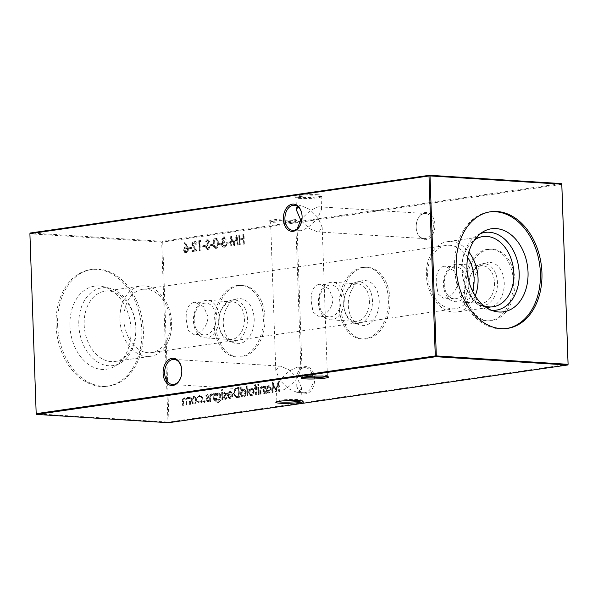 <?xml version="1.0" encoding="UTF-8"?>
<svg xmlns="http://www.w3.org/2000/svg" width="598" height="598" viewBox="0 0 598 598"><rect width="100%" height="100%" fill="white"/><g stroke="black" fill="none" stroke-linecap="round" stroke-linejoin="round"><path stroke-width="0.45" stroke-dasharray="2.99 2.24" d="M416.201 227.457A13.649 9.344 -86.4 0 0 416.5 230.26A13.649 9.344 -86.4 0 0 427.002 239.462A13.649 9.344 -86.4 0 0 434.903 224.751A13.649 9.344 -86.4 0 0 427.383 212.619A13.649 9.344 -86.4 0 0 417.09 220.856A13.649 9.344 -86.4 0 0 416.201 227.457M433.356 224.811A12.558 8.596 93.6 0 1 423.96 238.587A12.558 8.596 93.6 0 1 416.432 229.871A12.558 8.596 93.6 0 1 416.148 227.3A12.558 8.596 93.6 0 1 416.978 221.223A12.558 8.596 93.6 0 1 425.544 213.523A12.558 8.596 93.6 0 1 433.356 224.811M295.92 381.614A13.649 9.344 -86.4 0 0 296.219 384.409A13.649 9.344 -86.4 0 0 306.722 393.619A13.649 9.344 -86.4 0 0 314.623 378.908A13.649 9.344 -86.4 0 0 307.103 366.776A13.649 9.344 -86.4 0 0 296.817 375.006A13.649 9.344 -86.4 0 0 295.92 381.614M313.075 378.968A12.558 8.596 93.6 0 1 303.687 392.744A12.558 8.596 93.6 0 1 296.152 384.028A12.558 8.596 93.6 0 1 295.875 381.457A12.558 8.596 93.6 0 1 296.698 375.38A12.558 8.596 93.6 0 1 305.264 367.68A12.558 8.596 93.6 0 1 313.075 378.968M301.243 222.8A12.558 8.596 -86.4 0 0 301.302 222.62A12.558 8.596 -86.4 0 0 302.125 216.543A12.558 8.596 -86.4 0 0 301.848 213.972A12.558 8.596 -86.4 0 0 301.811 213.785M180.97 376.957A12.558 8.596 -86.4 0 0 181.022 376.777A12.558 8.596 -86.4 0 0 181.852 370.7A12.558 8.596 -86.4 0 0 181.568 368.129A12.558 8.596 -86.4 0 0 181.538 367.942M274.026 220.976A12.558 1.301 -2 0 1 291.764 220.311A12.558 1.301 -2 0 1 295.711 221.118A12.558 1.301 -2 0 1 295.651 221.253A12.558 1.301 -2 0 1 292.302 222.127A12.558 1.301 -2 0 1 274.564 222.8A12.558 1.301 -2 0 1 270.685 222.127A12.558 1.301 -2 0 1 270.61 221.993A12.558 1.301 -2 0 1 274.026 220.976M292.474 219.115A13.649 1.413 178 0 0 277.046 219.406A13.649 1.413 178 0 0 269.563 221.088A13.649 1.413 178 0 0 273.772 221.821A13.649 1.413 178 0 0 287.9 221.626A13.649 1.413 178 0 0 296.698 220.139A13.649 1.413 178 0 0 292.474 219.115M299.441 196.615A12.558 1.301 -2 0 1 317.179 195.95A12.558 1.301 -2 0 1 321.126 196.757A12.558 1.301 -2 0 1 321.066 196.892A12.558 1.301 -2 0 1 317.717 197.774A12.558 1.301 -2 0 1 299.972 198.439A12.558 1.301 -2 0 1 296.1 197.766A12.558 1.301 -2 0 1 296.025 197.632A12.558 1.301 -2 0 1 299.441 196.615M317.889 194.754A13.649 1.413 178 0 0 302.461 195.053A13.649 1.413 178 0 0 294.971 196.727A13.649 1.413 178 0 0 299.187 197.46A13.649 1.413 178 0 0 313.315 197.265A13.649 1.413 178 0 0 322.113 195.778A13.649 1.413 178 0 0 317.889 194.754M326.777 376.434A12.558 1.301 178 0 0 327.39 376.007A12.558 1.301 178 0 0 327.315 375.873A12.558 1.301 178 0 0 323.436 375.2A12.558 1.301 178 0 0 305.698 375.873A12.558 1.301 178 0 0 302.349 376.747A12.558 1.301 178 0 0 302.289 376.882A12.558 1.301 178 0 0 302.924 377.263M301.37 400.795A12.558 1.301 178 0 0 301.975 400.368A12.558 1.301 178 0 0 301.9 400.234A12.558 1.301 178 0 0 298.028 399.561A12.558 1.301 178 0 0 280.283 400.226A12.558 1.301 178 0 0 276.934 401.109A12.558 1.301 178 0 0 276.874 401.243A12.558 1.301 178 0 0 277.509 401.624M279.969 391.122L278.832 391.182L276.433 388.715L280.066 380.463L288.311 388.618L296.922 392.318L298.245 392.273L301.534 387.833L297.273 377.973C291.473 385.232 285.709 389.612 279.969 391.122M280.066 380.463L275.805 370.596L279.094 366.155L280.41 366.111L289.028 369.811L297.273 377.973L300.899 369.721L298.507 367.254L297.37 367.307C291.63 368.817 285.859 373.197 280.066 380.463M301.654 221.23L309.659 228.66L317.59 231.889L318.906 231.845L322.195 227.404L317.934 217.537C312.141 224.803 306.37 229.184 300.63 230.693L299.493 230.746L297.169 228.885M297.759 206.579L301.078 205.682L309.689 209.382L317.934 217.537L321.567 209.285L319.168 206.818L318.031 206.878L310.392 210.518L302.057 218.322M488.013 262.567A22.567 15.443 -86.4 0 0 487.108 262.739A22.567 15.443 -86.4 0 0 473.384 284.028A22.567 15.443 -86.4 0 0 484.328 306.871A22.567 15.443 -86.4 0 0 489.575 307.424A22.567 15.443 -86.4 0 0 504.249 282.764A22.567 15.443 -86.4 0 0 488.013 262.567M482.422 263.853A20.915 14.315 -86.4 0 0 481.584 264.01A20.915 14.315 -86.4 0 0 470.192 276.597A20.915 14.315 -86.4 0 0 469.288 291.002A20.915 14.315 -86.4 0 0 479.005 304.913A20.915 14.315 -86.4 0 0 483.872 305.429A20.915 14.315 -86.4 0 0 497.469 282.57A20.915 14.315 -86.4 0 0 482.422 263.853M480.956 265.856A18.8 12.864 -86.4 0 0 469.961 277.308A18.8 12.864 -86.4 0 0 469.146 290.262A18.8 12.864 -86.4 0 0 480.426 303.306A18.8 12.864 -86.4 0 0 482.257 303.231A18.8 12.864 -86.4 0 0 494.501 284.02A18.8 12.864 -86.4 0 0 482.788 265.781A18.8 12.864 -86.4 0 0 480.956 265.856M455.736 264.271A18.8 12.864 -86.4 0 0 443.492 283.482A18.8 12.864 -86.4 0 0 455.205 301.721A18.8 12.864 -86.4 0 0 457.036 301.646A18.8 12.864 -86.4 0 0 469.273 282.428A18.8 12.864 -86.4 0 0 457.567 264.196A18.8 12.864 -86.4 0 0 455.736 264.271M454.637 267.022A15.952 10.914 -86.4 0 0 444.247 283.325A15.952 10.914 -86.4 0 0 454.188 298.798A15.952 10.914 -86.4 0 0 455.743 298.738A15.952 10.914 -86.4 0 0 466.126 282.435A15.952 10.914 -86.4 0 0 456.192 266.962A15.952 10.914 -86.4 0 0 454.637 267.022M444.718 298.043L443.23 298.11L438.11 293.91L436.346 283.96C435.68 274.138 438.102 268.263 443.611 266.327L445.233 266.267L453.86 270.692L458.203 280.798C456.909 290.501 452.417 296.249 444.718 298.043M487.549 249.284A35.932 24.585 -86.4 0 0 464.153 286.008A35.932 24.585 -86.4 0 0 486.533 320.857A35.932 24.585 -86.4 0 0 490.039 320.715A35.932 24.585 -86.4 0 0 513.428 283.99A35.932 24.585 -86.4 0 0 491.055 249.142A35.932 24.585 -86.4 0 0 487.549 249.284M489.194 249.388A35.932 24.585 -86.4 0 0 465.805 286.113A35.932 24.585 -86.4 0 0 488.177 320.962A35.932 24.585 -86.4 0 0 491.691 320.812A35.932 24.585 -86.4 0 0 515.08 284.095A35.932 24.585 -86.4 0 0 492.7 249.246A35.932 24.585 -86.4 0 0 489.194 249.388M362.979 280.649A22.567 15.443 -86.4 0 0 362.082 280.821A22.567 15.443 -86.4 0 0 348.35 302.11A22.567 15.443 -86.4 0 0 359.301 324.953A22.567 15.443 -86.4 0 0 364.548 325.506A22.567 15.443 -86.4 0 0 379.222 300.846A22.567 15.443 -86.4 0 0 362.979 280.649M357.387 281.935A20.915 14.315 -86.4 0 0 356.558 282.092A20.915 14.315 -86.4 0 0 345.166 294.679A20.915 14.315 -86.4 0 0 344.254 309.084A20.915 14.315 -86.4 0 0 353.979 322.995A20.915 14.315 -86.4 0 0 358.845 323.511A20.915 14.315 -86.4 0 0 372.442 300.652A20.915 14.315 -86.4 0 0 357.387 281.935M355.922 283.938A18.8 12.864 -86.4 0 0 344.934 295.397A18.8 12.864 -86.4 0 0 344.119 308.344A18.8 12.864 -86.4 0 0 355.391 321.388A18.8 12.864 -86.4 0 0 357.23 321.313A18.8 12.864 -86.4 0 0 369.467 302.102A18.8 12.864 -86.4 0 0 357.761 283.863A18.8 12.864 -86.4 0 0 355.922 283.938M330.701 282.353A18.8 12.864 -86.4 0 0 318.465 301.564A18.8 12.864 -86.4 0 0 330.171 319.803A18.8 12.864 -86.4 0 0 332.01 319.728A18.8 12.864 -86.4 0 0 344.246 300.51A18.8 12.864 -86.4 0 0 332.54 282.278A18.8 12.864 -86.4 0 0 330.701 282.353M329.603 285.104A15.952 10.914 -86.4 0 0 319.22 301.414A15.952 10.914 -86.4 0 0 329.154 316.88A15.952 10.914 -86.4 0 0 330.709 316.82A15.952 10.914 -86.4 0 0 341.099 300.517A15.952 10.914 -86.4 0 0 331.165 285.044A15.952 10.914 -86.4 0 0 329.603 285.104M319.691 316.125L318.203 316.192L313.083 311.992L311.319 302.042C310.646 292.22 313.068 286.345 318.584 284.409L320.207 284.349L328.833 288.774L333.168 298.88C331.883 308.583 327.383 314.331 319.691 316.125M362.515 267.366A35.932 24.585 -86.4 0 0 339.126 304.09A35.932 24.585 -86.4 0 0 361.506 338.939A35.932 24.585 -86.4 0 0 365.012 338.797A35.932 24.585 -86.4 0 0 388.401 302.072A35.932 24.585 -86.4 0 0 366.021 267.224A35.932 24.585 -86.4 0 0 362.515 267.366M364.16 267.47A35.932 24.585 -86.4 0 0 340.77 304.195A35.932 24.585 -86.4 0 0 363.15 339.044A35.932 24.585 -86.4 0 0 366.656 338.902A35.932 24.585 -86.4 0 0 390.046 302.177A35.932 24.585 -86.4 0 0 367.673 267.328A35.932 24.585 -86.4 0 0 364.16 267.47M237.952 298.731A22.567 15.443 -86.4 0 0 237.047 298.903A22.567 15.443 -86.4 0 0 223.323 320.192A22.567 15.443 -86.4 0 0 234.267 343.035A22.567 15.443 -86.4 0 0 239.514 343.588A22.567 15.443 -86.4 0 0 254.187 318.928A22.567 15.443 -86.4 0 0 237.952 298.731M232.36 300.017A20.915 14.315 -86.4 0 0 231.523 300.174A20.915 14.315 -86.4 0 0 220.131 312.761A20.915 14.315 -86.4 0 0 219.227 327.166A20.915 14.315 -86.4 0 0 228.944 341.084A20.915 14.315 -86.4 0 0 233.811 341.593A20.915 14.315 -86.4 0 0 247.415 318.734A20.915 14.315 -86.4 0 0 232.36 300.017M230.895 302.02A18.8 12.864 -86.4 0 0 219.907 313.479A18.8 12.864 -86.4 0 0 219.085 326.426A18.8 12.864 -86.4 0 0 230.365 339.47A18.8 12.864 -86.4 0 0 232.203 339.395A18.8 12.864 -86.4 0 0 244.44 320.184A18.8 12.864 -86.4 0 0 232.727 301.945A18.8 12.864 -86.4 0 0 230.895 302.02M205.675 300.435A18.8 12.864 -86.4 0 0 193.431 319.646A18.8 12.864 -86.4 0 0 205.144 337.885A18.8 12.864 -86.4 0 0 206.975 337.81A18.8 12.864 -86.4 0 0 219.219 318.592A18.8 12.864 -86.4 0 0 207.506 300.36A18.8 12.864 -86.4 0 0 205.675 300.435M204.576 303.186A15.952 10.914 -86.4 0 0 194.193 319.496A15.952 10.914 -86.4 0 0 204.127 334.97A15.952 10.914 -86.4 0 0 205.682 334.902A15.952 10.914 -86.4 0 0 216.065 318.599A15.952 10.914 -86.4 0 0 206.131 303.126A15.952 10.914 -86.4 0 0 204.576 303.186M194.664 334.207L193.169 334.275L188.056 330.074L186.284 320.124C185.619 310.302 188.041 304.427 193.55 302.491L195.18 302.439L203.806 306.856L208.141 316.97C206.848 326.665 202.356 332.413 194.664 334.207M237.488 285.448A35.932 24.585 -86.4 0 0 214.091 322.173A35.932 24.585 -86.4 0 0 236.472 357.021A35.932 24.585 -86.4 0 0 239.977 356.879A35.932 24.585 -86.4 0 0 263.374 320.154A35.932 24.585 -86.4 0 0 240.994 285.306A35.932 24.585 -86.4 0 0 237.488 285.448M239.133 285.552A35.932 24.585 -86.4 0 0 215.743 322.277A35.932 24.585 -86.4 0 0 238.124 357.126A35.932 24.585 -86.4 0 0 241.629 356.984A35.932 24.585 -86.4 0 0 265.019 320.259A35.932 24.585 -86.4 0 0 242.639 285.41A35.932 24.585 -86.4 0 0 239.133 285.552M491.489 310.287A39.266 28.345 -98.2 0 1 488.162 309.742A39.266 28.345 -98.2 0 1 462.553 275.349A39.266 28.345 -98.2 0 1 477.368 235.104A39.266 28.345 -98.2 0 1 480.403 233.639M484.014 305.884A35.484 25.609 -98.2 0 1 462.665 275.327A35.484 25.609 -98.2 0 1 474.483 239.977M475.208 295.898A35.484 25.609 -98.2 0 1 457.313 311.954A35.484 25.609 -98.2 0 1 453.471 312.111A35.484 25.609 -98.2 0 1 426.583 277.861A35.484 25.609 -98.2 0 1 447.155 241.719A35.484 25.609 -98.2 0 1 451.004 241.57A35.484 25.609 -98.2 0 1 468.862 252.05M472.562 291.159A31.941 23.053 -98.2 0 1 455.407 308.65A31.941 23.053 -98.2 0 1 451.946 308.792A31.941 23.053 -98.2 0 1 427.592 275.573A31.941 23.053 -98.2 0 1 446.265 245.427A31.941 23.053 -98.2 0 1 449.726 245.292A31.941 23.053 -98.2 0 1 467.673 257.349M506.708 328.489A58.925 42.533 -98.2 0 1 505.93 328.608A58.925 42.533 -98.2 0 1 499.539 328.863A58.925 42.533 -98.2 0 1 454.891 271.993A58.925 42.533 -98.2 0 1 489.059 211.976A58.925 42.533 -98.2 0 1 489.837 211.871M119.944 319.534A35.484 25.609 81.8 0 0 150.846 356.281A35.484 25.609 81.8 0 0 171.581 322.785A35.484 25.609 81.8 0 0 140.687 286.046A35.484 25.609 81.8 0 0 119.944 319.534M123.921 319.496A31.941 23.053 81.8 0 0 151.735 352.573A31.941 23.053 81.8 0 0 170.408 322.427A31.941 23.053 81.8 0 0 142.593 289.35A31.941 23.053 81.8 0 0 123.921 319.496M84.169 324.707A35.484 25.609 81.8 0 0 115.07 361.454A35.484 25.609 81.8 0 0 135.806 327.966A35.484 25.609 81.8 0 0 104.912 291.219A35.484 25.609 81.8 0 0 84.169 324.707M78.816 324.908A39.266 28.345 81.8 0 0 120.632 362.896A39.266 28.345 81.8 0 0 135.97 328.511A39.266 28.345 81.8 0 0 109.838 288.258A39.266 28.345 81.8 0 0 78.816 324.908M69.966 325.783A41.965 30.289 81.8 0 0 114.644 366.372A41.965 30.289 81.8 0 0 131.044 329.633A41.965 30.289 81.8 0 0 103.11 286.621A41.965 30.289 81.8 0 0 69.966 325.783M57.625 325.006A58.925 42.533 81.8 0 0 108.941 386.024A58.925 42.533 81.8 0 0 143.385 330.41A58.925 42.533 81.8 0 0 92.07 269.392A58.925 42.533 81.8 0 0 57.625 325.006M141.831 330.634A58.925 42.533 -98.2 0 1 107.386 386.248A58.925 42.533 -98.2 0 1 56.07 325.23A58.925 42.533 -98.2 0 1 90.515 269.616A58.925 42.533 -98.2 0 1 141.831 330.634M199.874 395.637L197.669 397.648L198.192 398.029L199.956 396.511C201.212 396.422 201.952 397.259 202.169 399.023C202.087 400.847 201.406 401.901 200.143 402.185L199.246 402.162L200.143 402.185L198.304 401.183L197.811 401.736L200.188 403.059C201.81 402.701 202.67 401.355 202.782 399.008C202.513 396.661 201.541 395.54 199.874 395.637L199.343 395.599L199.874 395.637M202.251 398.978C201.982 396.631 201.01 395.502 199.343 395.599L197.138 397.61L197.661 397.999L199.418 396.481C200.681 396.384 201.421 397.221 201.638 398.986C201.548 400.817 200.876 401.871 199.612 402.148L197.774 401.146L197.28 401.707L199.657 403.03C201.279 402.671 202.139 401.318 202.251 398.978L202.782 399.008M207.558 394.523L206.332 395.726L206.766 396.287L207.7 395.405L207.058 395.375L208.268 396.28L208.126 396.96L206.587 398.933L206.392 400.077L207.917 401.946L209.3 400.765L208.874 400.159L207.229 401.026L207.917 401.056L207.005 400.032L208.881 396.227L207.76 394.516L207.028 394.493L207.558 394.523M208.769 400.735L208.343 400.129L207.386 401.026L206.474 399.995L208.343 396.197L207.028 394.493L205.802 395.697L206.235 396.25L207.058 395.375L207.738 396.25L205.862 400.047L207.14 401.923L207.917 401.946L209.3 400.765M216.416 394.635L216.371 393.379L215.766 393.462L216.222 401.34L218.621 403.059L221.066 400.421L218.644 402.162L217.665 402.155L218.644 402.162C217.321 402.327 216.633 401.452 216.588 399.554L218.599 400.271C220.131 399.86 220.939 398.537 221.013 396.295C220.774 394.075 219.885 392.961 218.322 392.968L216.416 394.635L215.885 394.598L215.841 393.342L216.371 393.379M215.841 393.342L215.228 393.432L215.691 401.31L217.575 403.045L218.621 403.059L218.091 403.022L221.066 400.421M220.535 400.391L218.113 402.133C216.79 402.29 216.102 401.422 216.057 399.524L218.068 400.241C219.601 399.83 220.408 398.5 220.475 396.257L221.013 396.295M220.475 396.257C220.243 394.037 219.354 392.931 217.792 392.931L218.674 392.953L217.792 392.931L215.885 394.598M222.979 390.15L222.389 389.47L221.851 390.307L222.441 390.98L222.979 390.15L221.858 389.433L222.486 389.462L221.858 389.433L221.32 390.277L221.851 390.307M221.32 390.277L222.441 390.98L221.91 390.95L222.449 390.113M230.417 397.805L229.572 397.782L230.417 397.805L228.541 396.556L228.017 397.042L230.372 398.694C231.912 398.283 232.697 396.93 232.734 394.643L232.076 392.325L230.095 391.264L228.152 392.968L227.703 395.54L232.129 394.897L230.417 397.805M232.203 394.605L231.546 392.288L229.565 391.234L227.621 392.931L227.173 395.502L231.598 394.867L229.886 397.767L228.01 396.519L227.487 397.012L229.841 398.664C231.381 398.253 232.166 396.9 232.203 394.605L232.734 394.643M230.522 391.249L229.565 391.234L230.522 391.249M241.278 386.861L240.665 386.951L241.016 397.027L241.629 396.945L241.585 395.697L243.655 396.773C245.217 396.339 246.04 394.972 246.099 392.669C245.86 390.419 244.956 389.313 243.371 389.343L241.428 391.152L241.278 386.861L240.665 386.951M240.134 386.921L240.486 396.997L241.099 396.908L241.054 395.667L243.124 396.743C244.687 396.302 245.501 394.934 245.569 392.632L246.099 392.669M245.569 392.632C245.329 390.389 244.418 389.283 242.84 389.313L243.79 389.328L242.84 389.313L240.897 391.114L241.428 391.152M253.41 389.089L251.481 388.169L249.643 389.627L249.06 392.281C249.276 394.531 250.173 395.644 251.743 395.607C253.305 395.188 254.113 393.835 254.18 391.541L253.41 389.089L250.951 388.139L251.885 388.154L250.951 388.139L249.112 389.597L249.643 389.627M249.112 389.597L248.521 392.243C248.746 394.501 249.643 395.607 251.212 395.57L251.743 395.607L251.212 395.57C252.775 395.158 253.582 393.805 253.649 391.503L254.18 391.541M259.166 394.403L258.912 387.227L258.306 387.31L258.56 394.493L259.166 394.403L258.635 394.374L258.381 387.19L258.912 387.227M229.826 242.915L229.789 241.906L227.188 242.287L227.218 243.289L229.826 242.915L229.296 242.885L229.258 241.876L229.789 241.906M221.492 244.119L221.454 243.109L218.853 243.491L218.883 244.5L221.492 244.119L220.961 244.089L220.924 243.08L221.454 243.109M213.157 245.329L213.12 244.32L210.518 244.694L210.548 245.703L213.157 245.329L212.626 245.292L212.589 244.283L213.12 244.32M205.338 246.458L205.308 245.449L202.7 245.823L202.737 246.832L205.338 246.458L204.808 246.421L204.778 245.412L205.308 245.449M194.365 242.22L193.834 242.183L196.017 244.261L196.622 244.171C196.443 242.19 195.666 241.211 194.298 241.218C193.057 241.532 192.406 242.601 192.354 244.433L195.636 250.143L192.481 250.592L192.519 251.601L197.123 250.936L192.967 244.425L194.365 242.22M191.823 244.403L195.105 250.106L191.951 250.562L191.988 251.571L196.585 250.906L192.436 244.388L193.834 242.183L195.486 244.223L196.092 244.141C195.912 242.16 195.135 241.173 193.767 241.181L194.649 241.196L193.767 241.181C192.526 241.495 191.876 242.571 191.823 244.403L192.354 244.433M187.488 246.705L185.305 242.519L184.857 243.117L186.785 246.832L186.083 246.839C184.857 247.168 184.221 248.237 184.177 250.039C184.356 251.878 185.096 252.782 186.397 252.745C187.645 252.393 188.295 251.302 188.34 249.456L187.488 246.705L186.95 246.675L184.775 242.482L185.305 242.519M184.775 242.482L184.326 243.087L186.255 246.795L186.785 246.832L185.552 246.802C184.326 247.138 183.691 248.207 183.638 250.001L184.177 250.039M183.638 250.001C183.825 251.848 184.565 252.745 185.866 252.707L186.397 252.745L185.866 252.707C187.114 252.363 187.765 251.265 187.809 249.418L188.34 249.456M266.559 386.121L265.946 386.203L266.2 393.387L266.805 393.297L266.76 392.056L268.831 393.133C270.401 392.699 271.215 391.324 271.283 389.021C271.044 386.779 270.132 385.673 268.554 385.703L266.603 387.452L266.559 386.121L265.946 386.203M265.415 386.173L265.669 393.357L266.274 393.267L266.23 392.026L268.3 393.103C269.87 392.662 270.685 391.294 270.752 388.992L271.283 389.021M270.752 388.992C270.513 386.749 269.601 385.643 268.024 385.673L268.973 385.688L268.024 385.673L266.073 387.414L266.603 387.452M259.098 384.925L258.508 384.245L257.97 385.082L258.56 385.755L259.098 384.925L257.977 384.208L258.613 384.237L257.977 384.208L257.439 385.052L257.97 385.082M257.439 385.052L258.56 385.755L258.03 385.725L258.568 384.888M244.35 244.104L244.006 234.281L243.401 234.364L243.543 238.4L240.067 238.901L239.933 234.872L239.32 234.954L239.663 244.784L240.269 244.694L240.104 239.91L243.58 239.409L243.745 244.193L244.35 244.104L243.82 244.074L243.476 234.244L244.006 234.281M568.1 364.317L169.002 422.031L162.723 242.055L561.814 184.334L561.26 183.579L162.163 241.293L30.408 232.996L29.93 233.796L161.692 242.093L167.971 422.068L36.216 413.771L29.9 233.683M190.485 404.338L190.239 397.154L189.626 397.244L189.671 398.492L188.953 397.58L187.914 397.364L186.404 399.329L184.528 397.857C183.294 398.365 182.771 399.584 182.973 401.52L183.108 405.407L183.713 405.317L183.579 401.422L184.894 398.716L184.132 398.687L184.662 398.724C185.918 398.971 186.494 400.107 186.397 402.125L186.494 404.913L187.099 404.831L186.972 401.176L188.273 398.223L187.525 398.201L188.056 398.231C189.26 398.44 189.835 399.501 189.775 401.408L189.88 404.427L190.485 404.338L189.955 404.308L189.708 397.124L190.239 397.154M189.708 397.124L189.095 397.214L189.14 398.462L188.415 397.55L188.953 397.58L187.383 397.334L185.873 399.292L186.404 399.329M185.873 399.292L183.997 397.82L184.812 397.842L183.997 397.82C182.764 398.328 182.241 399.546 182.442 401.482L182.577 405.369L183.108 405.407M264.809 393.589L264.555 386.405L263.95 386.495L263.995 387.788L262.066 386.644C260.713 387.16 260.137 388.461 260.339 390.546L260.466 394.217L261.079 394.127L260.975 389.104L262.447 387.497L261.67 387.474L263.95 389.163L264.204 393.678L264.809 393.589L264.279 393.559L264.024 386.375L264.555 386.405M264.024 386.375L263.419 386.465L263.464 387.758L261.535 386.607L262.425 386.629L261.535 386.607C260.182 387.123 259.607 388.423 259.809 390.516L259.936 394.187L260.466 394.217M279.393 391.481L280.006 391.391L278.765 381.696L276.164 390.173L273.092 382.511L272.449 392.482L273.062 392.393L273.465 385.232L276.156 391.952L278.496 384.484L279.393 391.481L278.862 391.443L280.006 391.391M191.794 248.417L191.764 247.408L189.155 247.781L189.192 248.79L191.794 248.417L191.263 248.379L191.233 247.378L191.764 247.408M200.98 241.517L200.547 240.568L199.291 240.747L199.635 250.577L200.248 250.487L199.934 241.667L200.98 241.517L200.016 240.531L200.547 240.568M208.179 249.59L210.167 247.146L209.577 246.727L207.917 248.596L207.386 248.559L208.141 248.581L206.759 247.109L209.524 241.315L207.775 239.267L206.026 241.188L206.602 241.719L208.082 240.254L207.349 240.232L208.919 241.368L206.153 247.213L208.179 249.59L207.342 249.575L208.179 249.59M205.495 241.158L206.071 241.682L207.349 240.232L208.381 241.33L205.622 247.176L207.648 249.56L209.636 247.116L209.046 246.697L207.611 248.551L206.228 247.079L208.994 241.286L207.528 239.222L208.059 239.252L207.244 239.23L205.495 241.158L206.026 241.188M216.222 248.432C217.904 247.527 218.599 245.696 218.307 242.938C218.412 240.119 217.597 238.505 215.863 238.094C214.159 238.991 213.441 240.822 213.703 243.603C213.636 246.428 214.473 248.035 216.222 248.432L215.407 248.409L216.222 248.432M213.172 243.573C213.105 246.398 213.942 248.006 215.691 248.394C217.373 247.497 218.068 245.666 217.777 242.908C217.881 240.09 217.067 238.475 215.332 238.064L216.155 238.086L215.332 238.064C213.628 238.953 212.91 240.792 213.172 243.573L213.703 243.603M224.213 237.899L225.685 239.207L226.291 239.118L224.183 236.89L222.299 239.731L223.159 241.637L222.112 244.388C222.344 246.361 223.166 247.31 224.564 247.221C225.827 246.937 226.545 245.86 226.724 243.999L224.519 246.219L223.637 246.197L224.519 246.219L222.718 244.388L224.736 242.003L224.699 241.001L223.764 240.987L224.699 241.001L222.905 239.641L224.213 237.899M221.768 239.701L222.628 241.607L221.581 244.358C221.813 246.331 222.635 247.273 224.033 247.191C225.297 246.907 226.014 245.83 226.194 243.962L223.988 246.182L222.187 244.35L224.198 241.973L224.168 240.964L222.374 239.604L223.682 237.869L225.154 239.178L225.76 239.088L223.652 236.86L224.489 236.875L223.652 236.86L221.768 239.701L222.299 239.731M224.168 247.243L223.637 247.206L224.168 247.243M237.66 245.075L238.273 244.986L237.04 235.291L234.438 243.767L231.366 236.105L230.723 246.077L231.329 245.987L231.732 238.826L234.423 245.546L236.771 238.079L237.66 245.075L237.129 245.038L238.273 244.986M255.383 384.693L254.651 384.985L254.681 385.904L255.413 385.59L254.755 385.56L255.286 385.598L255.869 387.661L254.838 387.818L254.868 388.7L255.907 388.543L256.123 394.844L256.736 394.755L256.512 388.461L257.207 388.356L257.177 387.474L256.482 387.579L255.585 384.686L254.853 384.664L255.383 384.693M248.05 396.011L247.699 385.934L247.094 386.024L247.445 396.1L248.05 396.011L247.52 395.981L247.168 385.897L247.699 385.934M237.361 397.558L239.454 397.259L239.11 387.429L237.742 387.624L235.612 388.289L233.736 393.267L236.472 397.603L239.454 397.259M225.274 391.967L224.041 393.17L224.474 393.723L225.409 392.841L224.773 392.811L225.984 393.716L224.108 397.52L225.633 399.382L227.008 398.208L226.582 397.595L224.938 398.47L225.633 398.5L224.713 397.468L226.59 393.663L225.476 391.952L224.743 391.929L225.274 391.967M226.478 398.171L226.051 397.565L225.102 398.462L224.183 397.431L226.059 393.634L224.743 391.929L223.51 393.133L223.944 393.693L224.773 392.811L225.453 393.686L223.577 397.483L224.855 399.359L225.633 399.382L227.008 398.208M223.047 399.628L222.792 392.445L222.187 392.535L222.441 399.718L223.047 399.628L222.516 399.599L222.262 392.415L222.792 392.445M214.622 400.847L214.376 393.663L213.763 393.753L213.807 395.046L211.879 393.903C210.526 394.418 209.95 395.719 210.152 397.805L210.279 401.475L210.892 401.385L210.788 396.362L212.26 394.755L211.483 394.732L213.763 396.422L214.017 400.937L214.622 400.847L214.091 400.817L213.845 393.634L214.376 393.663M213.845 393.634L213.232 393.723L213.277 395.016L211.348 393.865L212.238 393.888L211.348 393.865C209.995 394.381 209.42 395.682 209.621 397.775L209.749 401.445L210.279 401.475M205.136 401.527L204.546 400.787L204.008 401.684L204.598 402.424L205.136 401.527L204.015 400.75L204.643 400.787L204.015 400.75L203.477 401.654L204.008 401.684M203.477 401.654L204.598 402.424L204.068 402.394L204.606 401.49M195.935 397.401L194.006 396.489L192.167 397.939L191.577 400.593C191.801 402.843 192.698 403.956 194.268 403.919C195.823 403.508 196.637 402.148 196.697 399.853L195.935 397.401L193.475 396.452L194.41 396.467L193.475 396.452L191.637 397.909L192.167 397.939M191.637 397.909L191.046 400.555C191.27 402.813 192.167 403.919 193.737 403.882L194.268 403.919L193.737 403.882C195.292 403.471 196.107 402.118 196.166 399.815L196.697 399.853M169.002 422.031L168.501 422.726L167.971 422.068L169.002 422.031M162.723 242.055L161.692 242.093L162.163 241.293L162.723 242.055M243.476 234.244L242.87 234.334L243.401 234.364M242.87 234.334L243.012 238.363L243.543 238.4M243.012 238.363L240.067 238.901M239.536 238.871L239.394 234.835L239.933 234.872M239.394 234.835L238.789 234.924L239.32 234.954M238.789 234.924L239.133 244.754L239.663 244.784M239.133 244.754L240.269 244.694M239.738 244.664L239.574 239.873L240.104 239.91M239.574 239.873L243.58 239.409M243.05 239.372L243.214 244.163L243.745 244.193M243.214 244.163L243.82 244.074M189.095 397.214L189.626 397.244M189.14 398.462L189.671 398.492M188.415 397.55L187.383 397.334L188.415 397.55M182.577 405.369L183.713 405.317M183.182 405.287L183.048 401.393L184.132 398.687C185.387 398.933 185.963 400.069 185.866 402.088L185.963 404.883L186.494 404.913M185.963 404.883L187.099 404.831M186.569 404.794L186.441 401.146L187.525 398.201C188.729 398.41 189.304 399.464 189.245 401.37L189.349 404.39L189.88 404.427M189.349 404.39L189.955 404.308M263.419 386.465L263.95 386.495M263.464 387.758L263.995 387.788M259.936 394.187L261.079 394.127M260.541 394.097L260.444 389.074L260.975 389.104M260.444 389.074L261.67 387.474L263.95 389.163M263.419 389.134L263.673 393.641L264.204 393.678M263.673 393.641L264.279 393.559M265.669 393.357L266.2 393.387M266.274 393.267L266.805 393.297M266.23 392.026L266.76 392.056M266.073 387.414L266.028 386.084M268.248 392.221L268.779 392.258C267.553 392.303 266.858 391.458 266.678 389.724L268.898 386.577L268.046 386.555C269.257 386.525 269.952 387.369 270.147 389.089L268.248 392.221C267.022 392.266 266.327 391.421 266.147 389.694L268.046 386.555L268.577 386.585C269.788 386.555 270.483 387.399 270.677 389.126L268.779 392.258L268.248 392.221M266.147 389.694L266.678 389.724M270.147 389.089L270.677 389.126M279.475 391.361L278.234 381.659L278.765 381.696M278.234 381.659L278.683 381.703M278.152 381.674L275.633 390.143L276.164 390.173M275.633 390.143L272.561 382.481L273.092 382.511M272.561 382.481L273.009 382.526M272.479 382.496L271.918 392.452L272.449 392.482M271.918 392.452L273.062 392.393M272.531 392.363L272.935 385.194L273.465 385.232M272.935 385.194L275.626 391.914L276.156 391.952M275.626 391.914L276.291 391.929M275.76 391.892L277.965 384.454L278.496 384.484M277.965 384.454L278.862 391.443M184.326 243.087L184.857 243.117M186.255 246.795L185.552 246.802L186.255 246.795M187.809 249.418L186.95 246.675M185.799 251.706L186.329 251.736L184.782 250.001L186.509 247.811L185.709 247.789L187.204 249.545L185.799 251.706L184.251 249.971L185.709 247.789L186.247 247.826L187.735 249.575L186.329 251.736L185.799 251.706M184.251 249.971L184.782 250.001M187.204 249.545L187.735 249.575M191.233 247.378L189.155 247.781M188.624 247.751L188.662 248.761L189.192 248.79M188.662 248.761L191.263 248.379M195.486 244.223L196.017 244.261M196.092 244.141L196.622 244.171M195.105 250.106L195.636 250.143M191.951 250.562L192.481 250.592M191.988 251.571L192.519 251.601M196.585 250.906L197.123 250.936M193.819 247.221L194.35 247.251M192.436 244.388L192.967 244.425M200.016 240.531L199.291 240.747M198.76 240.71L199.104 250.54L199.635 250.577M199.104 250.54L200.248 250.487M199.717 250.45L199.403 241.629L199.934 241.667M199.403 241.629L200.45 241.48M204.778 245.412L202.7 245.823M202.169 245.793L202.206 246.802L202.737 246.832M202.206 246.802L204.808 246.421M209.636 247.116L210.167 247.146M209.046 246.697L209.577 246.727M206.228 247.079L206.759 247.109M206.437 246.077L206.968 246.107M208.665 242.833L209.195 242.87M208.994 241.286L209.524 241.315M206.071 241.682L206.602 241.719M208.381 241.33L208.919 241.368M207.984 242.668L208.515 242.698M207.102 243.775L207.641 243.812M205.622 247.176L206.153 247.213M212.589 244.283L210.518 244.694M209.98 244.664L210.018 245.673L210.548 245.703M210.018 245.673L212.626 245.292M217.777 242.908L218.307 242.938M213.785 243.476C213.553 241.338 214.077 239.865 215.347 239.073L215.878 239.11C217.201 239.514 217.814 240.815 217.702 243.02C217.964 245.173 217.455 246.638 216.17 247.423L215.422 247.4L214.121 245.913L213.785 243.476L214.316 243.513C214.084 241.368 214.607 239.903 215.878 239.11L215.347 239.073C216.67 239.477 217.283 240.785 217.171 242.99C217.433 245.143 216.924 246.608 215.639 247.393L216.17 247.423L214.66 245.95L214.316 243.513M214.121 245.913L214.66 245.95M220.924 243.08L218.853 243.491M218.322 243.453L218.352 244.462L218.883 244.5M218.352 244.462L220.961 244.089M225.154 239.178L225.685 239.207M225.76 239.088L226.291 239.118M222.628 241.607L223.159 241.637M221.925 242.549L222.456 242.586M221.581 244.358L222.112 244.388M226.194 243.962L226.724 243.999M225.581 244.051L226.111 244.089M225.102 245.486L225.633 245.524M222.187 244.35L222.718 244.388M224.198 241.973L224.736 242.003M222.374 239.604L222.905 239.641M229.258 241.876L227.188 242.287M226.657 242.25L226.687 243.259L227.218 243.289M226.687 243.259L229.296 242.885M237.742 244.956L236.509 235.253L237.04 235.291M236.509 235.253L236.95 235.298M236.419 235.268L233.908 243.737L234.438 243.767M233.908 243.737L230.835 236.075L231.366 236.105M230.835 236.075L231.276 236.12M230.746 236.09L230.193 246.047L230.723 246.077M230.193 246.047L231.329 245.987M230.798 245.957L231.202 238.789L231.732 238.826M231.202 238.789L233.893 245.509L234.423 245.546M233.893 245.509L234.566 245.524M234.027 245.486L236.24 238.049L236.771 238.079M236.24 238.049L237.129 245.038M258.381 387.19L257.775 387.28L258.306 387.31M257.775 387.28L258.03 394.463L258.56 394.493M258.03 394.463L258.635 394.374M254.12 384.955L254.15 385.874L254.755 385.56L255.309 386.637L255.339 387.631L254.3 387.781L254.337 388.663L255.376 388.513L255.593 394.815L256.206 394.725L255.981 388.423L256.677 388.326L256.647 387.444L255.951 387.541L255.914 386.398L254.853 384.664L254.12 384.955L254.651 384.985M254.15 385.874L254.681 385.904M255.309 386.637L255.839 386.667M255.339 387.631L255.869 387.661M254.3 387.781L254.838 387.818M254.337 388.663L254.868 388.7M255.376 388.513L255.907 388.543M255.593 394.815L256.123 394.844M256.206 394.725L256.736 394.755M255.981 388.423L256.512 388.461M256.677 388.326L257.207 388.356M256.647 387.444L257.177 387.474M255.951 387.541L256.482 387.579M248.521 392.243L249.06 392.281M253.649 391.503L252.879 389.059M251.182 394.687L251.713 394.725C250.517 394.755 249.837 393.91 249.665 392.198L251.81 389.044L250.988 389.021C252.184 389.021 252.872 389.881 253.044 391.6L251.182 394.687C249.986 394.717 249.306 393.873 249.134 392.161L250.988 389.021L251.519 389.051C252.715 389.051 253.403 389.911 253.574 391.63L251.713 394.725L251.182 394.687M249.134 392.161L249.665 392.198M253.044 391.6L253.574 391.63M247.168 385.897L246.563 385.987L247.094 386.024M246.563 385.987L246.914 396.07L247.445 396.1M246.914 396.07L247.52 395.981M240.486 396.997L241.016 397.027M241.099 396.908L241.629 396.945M241.054 395.667L241.585 395.697M240.897 391.114L240.747 386.831M243.072 395.861L243.603 395.898C242.377 395.943 241.674 395.099 241.502 393.364L243.715 390.217L242.863 390.195C244.074 390.165 244.776 391.01 244.963 392.729L243.072 395.861C241.846 395.906 241.144 395.061 240.972 393.335L242.863 390.195L243.393 390.225C244.604 390.195 245.307 391.047 245.494 392.766L243.603 395.898L243.072 395.861M240.972 393.335L241.502 393.364M244.963 392.729L245.494 392.766M238.923 397.221L238.58 387.392L239.11 387.429M238.58 387.392L235.612 388.289M235.081 388.259L233.198 393.237L233.736 393.267M233.198 393.237L235.933 397.573L236.823 397.528M237.533 388.558L238.011 388.491L238.281 396.302L235.56 396.444L233.811 393.148L235.463 389.134L237.533 388.558L238.542 388.528L238.811 396.339L236.09 396.481L234.341 393.178L235.993 389.171L238.064 388.595M235.971 396.519L236.502 396.549L235.971 396.519M238.011 388.491L238.542 388.528M238.281 396.302L238.811 396.339M235.463 389.134L235.993 389.171M233.811 393.148L234.341 393.178M228.01 396.519L228.541 396.556M227.487 397.012L228.017 397.042M231.546 392.288L232.076 392.325M227.621 392.931L228.152 392.968M227.173 395.502L227.703 395.54M231.598 394.867L232.129 394.897M231.508 393.992L227.748 394.531L229.871 392.101L231.396 392.639L232.039 394.022L228.279 394.568L230.095 392.153L229.565 392.116L230.865 392.609L231.508 393.992L232.039 394.022M227.748 394.531L228.279 394.568M230.865 392.609L231.396 392.639M223.51 393.133L224.041 393.17M223.944 393.693L224.474 393.723M225.453 393.686L225.984 393.716M225.304 394.359L225.835 394.396M224.624 395.203L225.154 395.241M223.764 396.339L224.302 396.377M223.577 397.483L224.108 397.52M226.051 397.565L226.582 397.595M224.183 397.431L224.713 397.468M224.325 396.721L224.855 396.758M225.05 395.876L225.581 395.906M225.872 394.77L226.403 394.807M226.059 393.634L226.59 393.663M222.262 392.415L221.656 392.505L222.187 392.535M221.656 392.505L221.91 399.681L222.441 399.718M221.91 399.681L222.516 399.599M215.228 393.432L215.766 393.462M215.691 401.31L216.222 401.34M219.929 400.481L220.46 400.51M216.042 399.15L216.573 399.18M218.008 399.359L218.539 399.397C217.321 399.486 216.64 398.664 216.491 396.93L218.621 393.843L217.777 393.82C218.995 393.798 219.69 394.65 219.87 396.384L218.008 399.359C216.79 399.449 216.11 398.627 215.96 396.893L217.777 393.82L218.307 393.858C219.526 393.828 220.221 394.68 220.4 396.414L218.539 399.397L218.008 399.359M215.96 396.893L216.491 396.93M219.87 396.384L220.4 396.414M213.232 393.723L213.763 393.753M213.277 395.016L213.807 395.046M209.749 401.445L210.892 401.385M210.361 401.355L210.257 396.332L210.788 396.362M210.257 396.332L211.483 394.732L213.763 396.422M213.232 396.392L213.486 400.899L214.017 400.937M213.486 400.899L214.091 400.817M205.802 395.697L206.332 395.726M206.235 396.25L206.766 396.287M207.738 396.25L208.268 396.28M207.596 396.923L208.126 396.96M206.908 397.767L207.439 397.797M206.056 398.903L206.587 398.933M205.862 400.047L206.392 400.077M208.343 400.129L208.874 400.159M206.474 399.995L207.005 400.032M206.616 399.285L207.147 399.322M207.342 398.44L207.872 398.47M208.156 397.334L208.687 397.364M208.343 396.197L208.881 396.227M197.138 397.61L197.669 397.648M197.661 397.999L198.192 398.029M201.638 398.986L202.169 399.023M197.774 401.146L198.304 401.183M197.28 401.707L197.811 401.736M191.046 400.555L191.577 400.593M196.166 399.815L195.404 397.371M193.707 403L194.238 403.037C193.042 403.067 192.354 402.222 192.182 400.51L194.328 397.356L193.505 397.334C194.709 397.334 195.389 398.193 195.561 399.913L193.707 403C192.511 403.03 191.823 402.192 191.652 400.473L193.505 397.334L194.036 397.364C195.24 397.364 195.92 398.223 196.092 399.942L194.238 403.037L193.707 403M191.652 400.473L192.182 400.51M195.561 399.913L196.092 399.942M182.442 401.482L182.973 401.52M183.048 401.393L183.579 401.422M185.866 402.088L186.397 402.125M186.441 401.146L186.972 401.176M189.245 401.37L189.775 401.408M259.809 390.516L260.339 390.546M260.429 390.718L260.96 390.748M263.583 391.047L264.114 391.085M193.318 247.729L193.849 247.759M207.603 244.335L208.134 244.365M217.171 242.99L217.702 243.02M255.914 386.398L256.445 386.428M237.212 387.594L237.742 387.624M237.503 396.414L238.034 396.452M215.43 399.128L215.96 399.165M216.057 399.524L216.588 399.554M209.621 397.775L210.152 397.805M210.242 397.976L210.773 398.006M213.396 398.305L213.927 398.343M416.432 229.871L416.5 230.26M296.152 384.028L296.219 384.409M301.302 222.62L301.183 222.994M270.685 222.127L269.563 221.088M296.1 197.766L294.971 196.727M302.349 376.747L301.302 377.861M276.934 401.109L275.887 402.222M276.874 401.243L276.433 388.715M275.805 370.596L270.61 221.993M302.289 376.882L297.101 228.279M296.466 210.167L296.025 197.632M292.736 230.32L299.493 230.746M172.456 384.477L278.832 391.182M479.005 304.913L484.328 306.871M481.584 264.01L487.108 262.739M469.146 290.262L469.288 291.002M469.961 277.308L470.192 276.597M480.426 303.306L455.205 301.721M454.188 298.798L443.23 298.11M488.177 320.962L486.533 320.857M353.979 322.995L359.301 324.953M356.558 282.092L362.082 280.821M344.119 308.344L344.254 309.084M344.934 295.397L345.166 294.679M355.391 321.388L330.171 319.803M329.154 316.88L318.203 316.192M363.15 339.044L361.506 338.939M228.944 341.084L234.267 343.035M231.523 300.174L237.047 298.903M219.085 326.426L219.227 327.166M219.907 313.479L220.131 312.761M230.365 339.47L205.144 337.885M204.127 334.97L193.169 334.275M238.124 357.126L236.472 357.021M488.162 309.742L494.89 311.379M477.368 235.104L483.356 231.628M482.93 236.546L447.155 241.719M490.614 211.752L489.059 211.976M115.07 361.454L150.846 356.281M120.632 362.896L114.644 366.372M107.386 386.248L108.941 386.024M151.735 352.573L455.407 308.65M317.59 231.889L423.96 238.587M296.922 392.318L303.687 392.744M298.507 367.254L305.264 367.68M319.168 206.818L425.544 213.523M142.593 289.35L446.265 245.427M90.515 269.616L92.07 269.392M109.838 288.258L103.11 286.621M104.912 291.219L140.687 286.046M507.485 328.384L505.93 328.608M493.088 306.781L457.313 311.954M242.639 285.41L240.994 285.306M206.131 303.126L195.18 302.439M232.727 301.945L207.506 300.36M367.673 267.328L366.021 267.224M331.165 285.044L320.207 284.349M357.761 283.863L332.54 282.278M492.7 249.246L491.055 249.142M456.192 266.962L445.233 266.267M482.788 265.781L457.567 264.196M174.04 359.413L280.41 366.111M294.313 205.256L301.078 205.682M321.567 209.285L321.126 196.757M327.39 376.007L322.195 227.404M300.899 369.721L295.711 221.118M301.975 400.368L301.534 387.833M301.9 400.234L303.029 401.273M327.315 375.873L328.437 376.912M321.066 196.892L322.113 195.778M295.651 221.253L296.698 220.139M181.568 368.129L181.5 367.74M301.848 213.972L301.781 213.591M296.698 375.38L296.817 375.006M188.243 397.356L187.712 397.319M186.613 246.817L186.083 246.78M236.472 397.603L235.933 397.573"/><path stroke-width="0.9" d="M302.08 216.386A13.649 9.344 93.6 0 1 301.183 222.994A13.649 9.344 93.6 0 1 290.897 231.224A13.649 9.344 93.6 0 1 283.377 219.092A13.649 9.344 93.6 0 1 291.278 204.381A13.649 9.344 93.6 0 1 301.781 213.591A13.649 9.344 93.6 0 1 302.08 216.386M301.811 213.785A12.558 8.596 -86.4 0 0 294.313 205.256A12.558 8.596 -86.4 0 0 284.925 219.032A12.558 8.596 -86.4 0 0 292.736 230.32A12.558 8.596 -86.4 0 0 301.243 222.8M181.799 370.543A13.649 9.344 93.6 0 1 180.91 377.144A13.649 9.344 93.6 0 1 170.617 385.381A13.649 9.344 93.6 0 1 163.097 373.249A13.649 9.344 93.6 0 1 170.998 358.538A13.649 9.344 93.6 0 1 181.5 367.74A13.649 9.344 93.6 0 1 181.799 370.543M181.538 367.942A12.558 8.596 -86.4 0 0 174.04 359.413A12.558 8.596 -86.4 0 0 164.644 373.189A12.558 8.596 -86.4 0 0 172.456 384.477A12.558 8.596 -86.4 0 0 180.97 376.957M302.924 377.263A12.558 1.301 178 0 0 306.236 377.689A12.558 1.301 178 0 0 323.974 377.024A12.558 1.301 178 0 0 326.777 376.434M305.526 378.885A13.649 1.413 -2 0 1 301.302 377.861A13.649 1.413 -2 0 1 310.1 376.374A13.649 1.413 -2 0 1 324.228 376.179A13.649 1.413 -2 0 1 328.437 376.912A13.649 1.413 -2 0 1 320.954 378.594A13.649 1.413 -2 0 1 305.526 378.885M277.509 401.624A12.558 1.301 178 0 0 280.821 402.05A12.558 1.301 178 0 0 298.559 401.385A12.558 1.301 178 0 0 301.37 400.795M280.111 403.246A13.649 1.413 -2 0 1 275.887 402.222A13.649 1.413 -2 0 1 284.685 400.735A13.649 1.413 -2 0 1 298.813 400.54A13.649 1.413 -2 0 1 303.029 401.273A13.649 1.413 -2 0 1 295.539 402.947A13.649 1.413 -2 0 1 280.111 403.246M297.169 228.885L300.727 220.027L301.654 221.23M302.057 218.322L300.727 220.027L296.466 210.167L297.759 206.579M498.956 312.007A41.965 30.289 -98.2 0 1 494.89 311.379A41.965 30.289 -98.2 0 1 467.516 274.624A41.965 30.289 -98.2 0 1 483.356 231.628A41.965 30.289 -98.2 0 1 496.041 228.578A41.965 30.289 -98.2 0 1 528.034 272.217A41.965 30.289 -98.2 0 1 498.956 312.007M480.403 233.639A39.266 28.345 -98.2 0 1 489.246 232.256A39.266 28.345 -98.2 0 1 519.184 273.092A39.266 28.345 -98.2 0 1 491.967 310.325A39.266 28.345 -98.2 0 1 491.489 310.287M474.483 239.977A35.484 25.609 -98.2 0 1 482.93 236.546A35.484 25.609 -98.2 0 1 486.779 236.397A35.484 25.609 -98.2 0 1 513.667 270.64A35.484 25.609 -98.2 0 1 493.088 306.781A35.484 25.609 -98.2 0 1 489.246 306.931A35.484 25.609 -98.2 0 1 484.014 305.884M489.837 211.871A58.925 42.533 -98.2 0 1 495.45 211.722A58.925 42.533 -98.2 0 1 540.054 268.054A58.925 42.533 -98.2 0 1 506.708 328.489M501.094 328.638A58.925 42.533 -98.2 0 1 456.446 271.769A58.925 42.533 -98.2 0 1 490.614 211.752A58.925 42.533 -98.2 0 1 497.005 211.498A58.925 42.533 -98.2 0 1 541.653 268.367A58.925 42.533 -98.2 0 1 507.485 328.384A58.925 42.533 -98.2 0 1 501.094 328.638M467.673 257.349A31.941 23.053 -98.2 0 1 474.079 278.504A31.941 23.053 -98.2 0 1 472.562 291.159M29.9 233.683L36.186 413.666L435.277 355.945L428.998 175.969L29.9 233.683L30.408 232.996L429.499 175.274L561.26 183.579L561.814 184.334L568.1 364.317L567.592 365.004L435.837 356.707L36.74 414.421L168.501 422.726L567.592 365.004L568.07 364.204L561.784 184.229L430.029 175.932L436.308 355.907L568.1 364.317M468.862 252.05A35.484 25.609 -98.2 0 1 475.208 295.898M435.837 356.707L436.308 355.907L435.277 355.945L435.837 356.707M36.74 414.421L36.186 413.666L36.74 414.421M430.029 175.932L429.499 175.274L428.998 175.969L430.029 175.932"/></g></svg>
